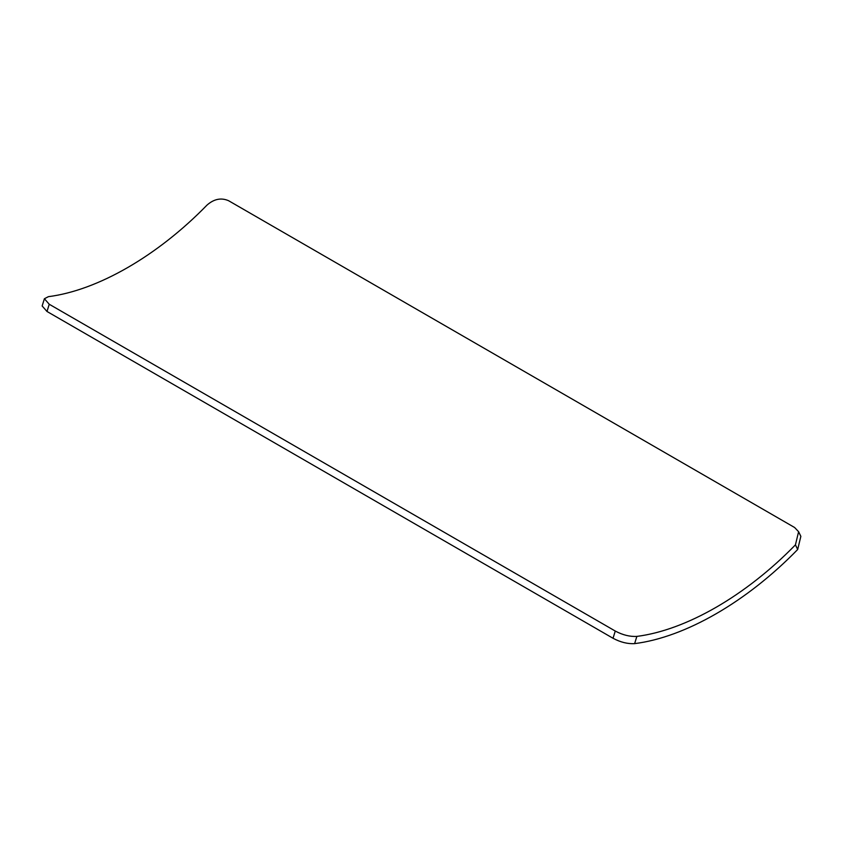 <?xml version="1.0" encoding="UTF-8"?>
<svg xmlns="http://www.w3.org/2000/svg" width="843" height="843" viewBox="0 0 843 843"><rect width="100%" height="100%" fill="white"/><g stroke="black" fill="none" stroke-linecap="round" stroke-linejoin="round"><path stroke-width="1.26" d="M797.678 549.499L800.85 536.348L798.606 531.712L795.434 544.852L797.678 549.499C746.94 601.691 685.359 637.245 634.621 643.63C627.624 644.02 620.427 642.229 613.03 638.267L46.997 311.478L42.15 305.967L44.394 298.738L48.42 296.662C97.777 290.361 157.62 255.819 206.988 205.112C213.985 198.959 221.182 197.494 228.579 200.708L794.612 527.507L798.606 531.712M634.621 643.63L636.865 636.402C686.234 630.1 746.076 595.548 795.434 544.852M636.865 636.402C629.869 636.792 622.671 635.011 615.274 631.049L49.242 304.249L44.394 298.738M615.274 631.049L613.03 638.267M46.997 311.478L49.242 304.249"/></g></svg>
